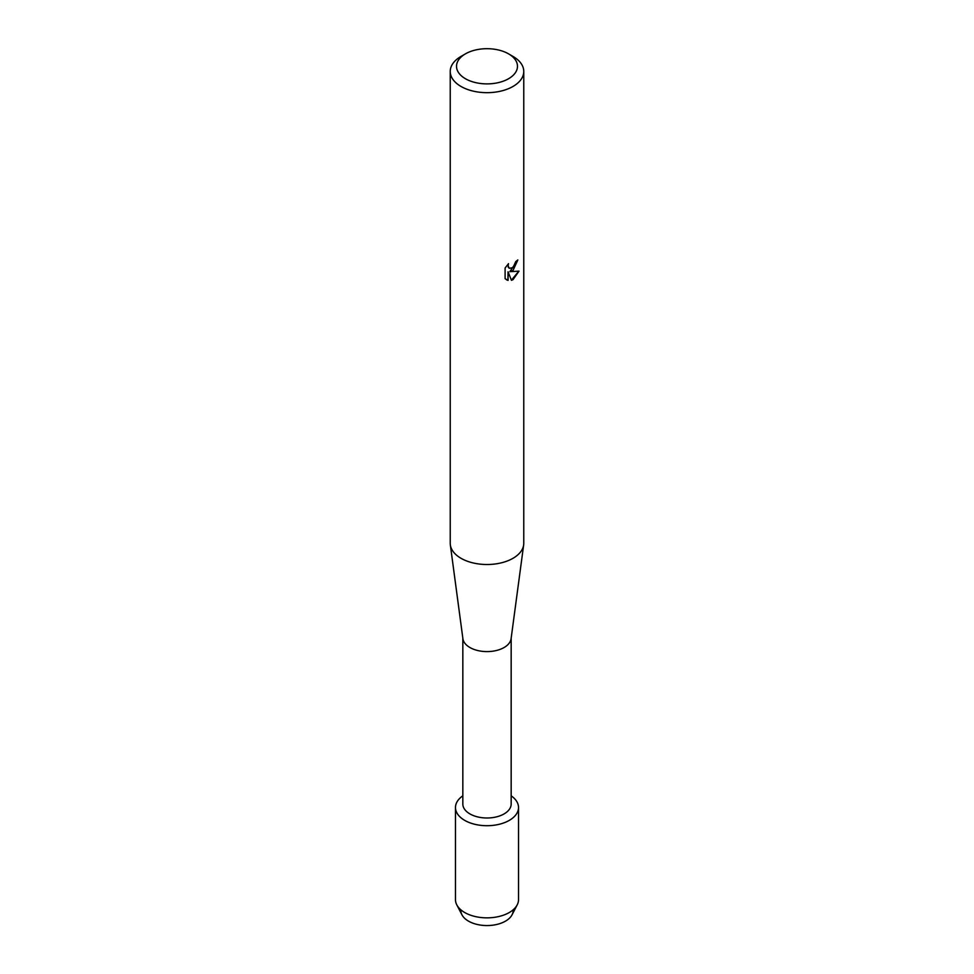 <?xml version="1.0" encoding="UTF-8"?>
<svg xmlns="http://www.w3.org/2000/svg" width="974" height="974" viewBox="0 0 974 974"><rect width="100%" height="100%" fill="white"/><g stroke="black" fill="none" stroke-linecap="round" stroke-linejoin="round"><path stroke-width="1.46" d="M513.14 909.813A26.164 15.109 180 0 1 505.494 921.136A26.164 15.109 180 0 1 476.481 924.289A26.164 15.109 180 0 1 460.86 909.813M511.167 638.189L511.167 804.037A24.167 13.953 180 0 1 504.094 813.911A24.167 13.953 180 0 1 477.747 816.93A24.167 13.953 180 0 1 462.833 804.037L462.833 638.189M509.292 820.376A31.521 18.202 180 0 1 465.718 820.936A31.521 18.202 180 0 1 462.833 795.819A31.521 18.202 180 0 0 455.479 807.507A31.521 18.202 180 0 0 474.935 824.321A31.521 18.202 180 0 0 509.292 820.376A31.521 18.202 180 0 0 511.167 795.819A31.521 18.202 180 0 1 518.521 807.507A31.521 18.202 180 0 1 509.292 820.376M508.55 53.85L513.006 56.431A36.769 21.233 180 0 1 523.769 71.443L523.769 543.273A36.769 21.233 180 0 1 523.659 544.916L511.094 638.725A24.167 13.953 180 0 1 504.094 647.515A24.167 13.953 180 0 1 478.624 650.729A24.167 13.953 180 0 1 462.906 638.725L450.341 544.916A36.769 21.233 180 0 1 450.232 543.273L450.232 71.443A36.769 21.233 180 0 1 460.994 56.431L465.45 53.85A30.474 17.593 180 0 1 508.55 53.85A30.474 17.593 180 0 1 508.55 78.736A30.474 17.593 180 0 1 465.45 78.736A30.474 17.593 180 0 1 465.45 53.85L460.994 56.431M523.659 544.916A36.769 21.233 180 0 1 513.006 558.297A36.769 21.233 180 0 1 474.253 563.191A36.769 21.233 180 0 1 450.341 544.916M513.006 270.468L509.852 271.673L519.008 271.149L513.006 279.66L511.447 280.317L508.063 271.783L508.063 280.415L505.104 278.686L505.104 268.02L508.513 263.674L508.051 265.792L509.317 268.313L513.006 267.607L515.757 261.58A36.769 21.233 0 0 0 517.827 259.936L513.006 270.468M523.769 71.443A36.769 21.233 180 0 1 513.006 86.455A36.769 21.233 180 0 1 472.926 91.057A36.769 21.233 180 0 1 450.232 71.443M517.669 260.07L509.852 271.673M509.244 268.264L508.233 267.217L508.209 263.978M506.419 279.745L507.904 280.329L508.063 271.783M511.399 280.195L518.813 271.186M518.521 807.507L518.521 899.647A31.521 18.202 180 0 1 517.206 904.858L512.068 914.781A26.164 15.109 180 0 1 505.494 921.136A26.164 15.109 180 0 1 461.932 914.781L456.794 904.858A31.521 18.202 180 0 1 455.479 899.647L455.479 807.507M517.206 904.858A31.521 18.202 180 0 1 509.292 912.516A31.521 18.202 180 0 1 456.794 904.858"/></g></svg>
